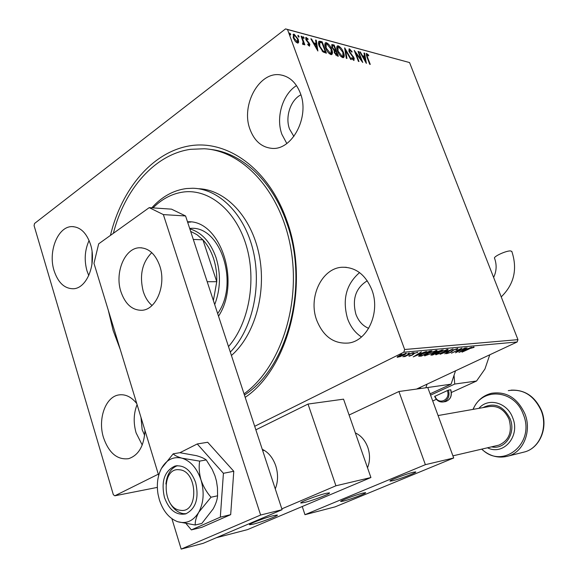 <?xml version="1.0" encoding="UTF-8"?>
<svg xmlns="http://www.w3.org/2000/svg" width="578" height="578" viewBox="0 0 578 578"><rect width="100%" height="100%" fill="white"/><g stroke="black" fill="none" stroke-linecap="round" stroke-linejoin="round"><path stroke-width="0.87" d="M120.253 349.466L113.144 330.5L108.303 310.285M110.427 235.419C121.64 188.76 152.729 151.624 190.357 145.728C227.84 139.804 268.662 168.964 286.681 220.254C310.191 283.531 289.036 367.933 245.188 397.353M244.429 395.056C288.061 367.406 309.656 284.383 286.5 222.111C272.036 180.22 241.236 152.419 210.002 149.362M371.856 289.816C365.498 274.615 355.636 267.094 342.27 267.246C321.794 267.975 308.002 297.367 316.693 320.183C323.29 336.562 333.947 344.177 348.65 343.021C367.781 340.803 380.635 312.098 371.856 289.816M359.559 272.599C346.157 284.246 342.169 299.635 347.595 318.767C350.521 326.758 355.145 332.82 361.474 336.967M90.508 244.393C86.563 232.92 80.443 226.995 72.142 226.612C57.966 226.171 47.844 251.466 54.072 270.649C58.053 282.642 64.447 288.675 73.269 288.747C86.902 288.603 96.887 263.51 90.508 244.393M89.084 240.491C84.756 250.086 84.063 260.223 86.996 270.894L88.774 275.583M136.769 403.574C131.365 396.84 125.383 393.965 118.815 394.926C105.471 396.783 97.617 419.115 103.476 437.56C108.852 452.993 117.211 460.037 128.547 458.686C138.568 455.356 144.045 445.949 144.97 430.465M137.087 404.614C133.597 413.436 133.272 422.865 136.105 432.893L142.224 445.017M300.336 93.188C296.203 82.661 289.672 76.585 280.735 74.945C259.37 70.74 240.542 105.254 250.043 129.436C254.363 140.88 261.509 147.173 271.465 148.315C291.767 151.024 310.025 117.182 300.336 93.188M296.514 85.602C282.505 94.236 275.627 117.717 281.927 134.414L286.818 143.51M300.892 94.828C290.517 99.98 284.94 117.052 289.549 129.075L293.891 136.459M140.996 417.417L142.145 429.635L144.637 435.393M92.068 251.777L91.953 264.435M367.268 280.778C355.73 287.923 351.944 299.086 355.911 314.28C358.519 321.202 362.782 325.891 368.685 328.347M158.314 474.184L114.827 495.794L113.331 494.696L34.073 225.593L34.557 223.469L285.546 28.9L409.564 62.561L517.953 339.647L517.144 341.981L416.557 389.066M400.72 356.503L397.122 357.255L399.528 355.484L406.536 353.295L404.138 355.051L400.655 356.308M412.844 352.659L404.932 356.561L404.318 356.626L405.474 356.048L402.917 356.771L412.844 352.659M409.065 356.221L409 355.788L411.637 355.174L413.761 353.44L417.728 352.233L414.419 353.36L412.287 355.094L409.065 356.221L408.928 355.853M430.213 351.063L431.99 350.904L421.311 356.12L418.682 356.214C418.66 355.737 419.78 354.971 422.027 353.902L430.213 351.063M443.174 349.871L432.575 355.022L430.848 355.094L436.903 351.648L443.174 349.871M453.029 348.968L444.814 353.83L450.428 350.21L440.06 354.292L453.029 348.968M465.42 347.826L455.515 352.79L459.777 349.387L451.432 353.187L461.909 348.151L457.632 351.569L465.42 347.826M469.466 348.809L462.032 352.154L469.04 348.809L473.953 346.937L474.039 347.4L469.401 348.635M517.144 341.981L403.784 352.226L254.696 426.297M114.827 495.794L157.346 487.391M458.918 352.457L467.031 347.681L464.965 349.17L466.916 348.989L471.554 347.262L458.91 352.421M457.855 348.418L457.147 349.379L456.172 349.683L456.808 348.939L454.019 349.892L450.493 352.443L446.462 353.714L447.148 353.028L449.894 352.522L453.484 349.936L457.855 348.418M444.706 351.792L435.631 354.697C435.588 354.227 436.715 353.447 438.998 352.349L448.08 349.444C448.102 349.921 446.975 350.709 444.706 351.792L444.641 351.597M433.681 352.833L424.454 355.781C424.397 355.304 425.516 354.509 427.807 353.411L437.04 350.463C437.076 350.947 435.957 351.742 433.681 352.833L433.608 352.638M413.256 356.901L421.384 351.879L419.382 353.44L421.572 353.237L426.477 351.41L413.234 356.857M414.029 352.862L412.475 353.339L413.92 352.58M409.296 353.295L407.736 353.779L409.188 353.014M401.457 354.018L399.882 354.509L401.356 353.729M298.689 42.093L298.118 43.039L297.417 43.047L295.098 41.168L293.328 37.946L293.436 34.196L294.166 34.196L298.226 39.232L298.689 42.093L297.973 43.075M301.73 36.356L304.859 44.838L304.201 44.665L303.739 43.415L303.392 44.513L302.504 44.094L303.096 41.912L301.073 36.176L301.73 36.356L301.268 36.703M309.44 46.153L307.734 44.629L307.85 44L309.179 45.106L309.216 44.13L305.849 39.521L305.914 37.447L308.081 38.943L307.995 39.629L306.55 38.502L306.485 39.651L309.851 44.26L309.44 46.153M320.27 41.313L322.17 41.818L326.411 53.183L323.08 51.962L319.193 46.03C318.268 43.747 318.211 42.158 319.034 41.269L320.27 41.313L319.735 41.71L321.635 42.216L322.17 41.818M334.142 45.019L338.361 56.239L337.234 55.958L334.351 52.692L334.207 50.488L331.866 47.28L331.931 44.593L334.142 45.019L333.614 45.416L333.824 45.965M344.705 47.844L351.366 59.57L350.723 59.404L345.666 50.503L346.959 58.443L346.309 58.277L344.625 47.909M358.013 51.406L358.591 51.558L362.746 62.482L355.882 53.335L358.989 61.521L358.411 61.369L354.242 50.394L361.106 59.534L358.013 51.406M367.507 57.193L370.267 64.404L369.696 64.259L366.9 56.933L366.394 53.501L368.663 55.12L368.699 55.871L367.044 54.614L367.507 57.193L367.109 57.475M409.564 62.561L287.512 29.529L404.651 349.509L517.953 339.647M366.38 63.414L359.747 51.868L360.369 52.034L362.464 55.726L364.552 56.276L363.988 53.003L364.61 53.169L366.38 63.414M349.488 48.87L352.118 51.731L351.85 52.165L349.957 50.011L349.596 51.594L354.227 58.233L353.837 60.459L351.655 58.205L351.858 57.641L353.642 59.332L353.657 58.125L348.996 51.42L349.047 48.87L350.138 50.084M343.491 52.475C344.488 55.011 344.488 56.723 343.491 57.612L342.747 57.627C340.413 56.398 338.65 54.173 337.473 50.951C336.49 48.444 336.49 46.753 337.473 45.872L338.282 45.872C340.594 47.121 342.328 49.325 343.491 52.475L343.057 52.793M331.736 49.397C332.733 51.955 332.726 53.689 331.7 54.585L330.919 54.607C328.528 53.349 326.729 51.095 325.544 47.83C324.561 45.301 324.576 43.588 325.58 42.7L326.425 42.7C328.795 43.971 330.558 46.204 331.736 49.397L331.288 49.722M317.878 51.001L310.834 38.791L311.535 38.979L313.76 42.88L316.094 43.495L315.581 40.055L316.274 40.243L317.878 51.001M304.107 37.722L303.92 38.545L303.017 37.433L303.053 36.616L304.107 37.722L303.645 38.386M299.064 36.378L298.869 37.202L297.966 36.089L298.002 35.265L299.064 36.378L298.609 37.057M290.727 34.16L290.524 34.983L289.607 33.856L289.643 33.033L290.727 34.16L290.264 34.846M403.784 352.226L404.651 349.509M287.512 29.529L285.546 28.9M366.127 53.848L366.799 53.508M366.279 53.877L367.456 54.715M368.251 55.416L368.663 55.12M366.705 54.989L366.336 55.351M359.993 52.302L360.369 52.034M362.088 55.994L362.464 55.726M362.182 56.167L364.032 56.651L364.552 56.276M364.082 53.544L364.61 53.169M364.089 53.544L365.563 62.121M363.136 56.904L365.332 60.769L364.74 57.323L362.76 57.179M364.956 61.037L365.332 60.769M358.187 51.854L358.591 51.558M360.99 59.613L361.474 60.892M355.47 53.631L355.882 53.335M354.979 52.345L355.773 53.414M360.686 59.83L361.106 59.534M351.749 51.998L352.118 51.731M349.509 50.12L348.845 50.98M349.191 51.883L349.596 51.594M349.806 53.01L350.196 52.728M352.883 56.767L353.288 56.471M353.787 58.544L354.227 58.233M353.83 58.992L353.974 60.48M352.739 59.65L353.418 59.324M344.871 49.455L345.528 50.604M346.338 58.284L345.138 50.893L345.666 50.503M343.462 54.462L343.39 57.648M337.053 46.233L338.282 45.872M337.754 46.262L339.597 47.461M337.783 47.252L336.996 49.462M340.724 56.283L341.757 56.854L342.638 56.622M338.079 51.11L342.292 56.471L342.862 56.463L342.891 52.323L338.737 47.02L338.087 47.028L338.079 51.11L337.653 51.42M341.757 56.854L342.292 56.471M335.428 50.25L335.818 51.29M337.212 55.004L337.603 56.052M331.591 44.94L332.552 44.593M332.025 44.99L333.614 45.416M333.802 50.178L334.994 50.568L335.529 50.178L333.968 46.009L332.516 45.77L332.48 47.447L334.2 49.708L335.529 50.178M332.386 45.864L331.721 46.876M335.652 54.946L336.779 55.322L337.314 54.932L335.963 51.326L334.965 51.211L334.958 52.829L337.314 54.932M334.835 51.305L334.192 52.208M336.15 55.156L336.685 54.773M334.539 53.14L334.958 52.829M333.687 50.084L334.2 49.708M332.061 47.757L332.48 47.447M331.671 51.276L331.606 54.621M325.147 43.068L326.425 42.7M325.891 43.09L327.813 44.347M325.891 44.101L325.103 46.464M328.81 53.198L329.922 53.826L330.854 53.573M326.173 47.996L330.457 53.436L331.057 53.422L331.115 49.238L326.881 43.863L326.202 43.87L326.173 47.996L325.732 48.314M329.922 53.826L330.457 53.436M321.635 42.216L321.852 42.779M325.255 51.926L325.652 52.995M318.651 41.623L319.735 41.71M322.127 51.102L324.814 52.251L325.349 51.854L321.982 42.815L321.303 42.635L319.721 42.476L319.829 46.197L323.008 50.965L325.349 51.854M319.49 42.649L318.753 44.694M322.473 51.363L323.008 50.965M319.381 46.529L319.829 46.197M311.123 39.29L311.535 38.979M313.341 43.191L313.76 42.88M313.421 43.336L315.559 43.899L316.094 43.495M315.667 40.626L316.274 40.243M315.74 40.648L317.098 49.795M314.468 44.13L316.795 48.22L316.253 44.6L314.049 44.441M316.376 48.53L316.795 48.22M308.493 45.496L309.013 45.106M305.625 37.823L306.326 37.447M305.784 37.859L306.824 38.516M307.691 39.239L308.081 38.943M306.441 38.581L305.805 39.383M306.044 39.983L306.485 39.651M306.506 40.821L306.94 40.496M307.438 41.934L307.951 41.544M308.717 43.242L309.165 42.902M309.338 44.643L309.851 44.26M309.346 44.744L309.541 46.175M302.937 37.18L303.573 38.134M303.103 41.941L303.667 43.473M303.139 44.52L303.739 43.415M297.887 35.829L298.53 36.79M293.039 34.572L294.166 34.196M293.631 34.608L295.018 35.453M297.742 39.6L298.226 39.232M297.901 40.301L298.154 42.505M293.819 35.439L293.133 37.346M296.023 42.194L297.179 42.23M294 38.119L297.504 41.984L297.554 39.051L294.556 35.244L294.058 35.251L294 38.119L293.537 38.473M296.492 42.404L297.034 41.992M289.527 33.589L290.185 34.572M473.866 346.952L474.039 347.4M464.127 349.661L461.381 351.265L465.615 349.524L464.033 349.43M465.463 349.126L465.615 349.524M457.487 351.171L457.632 351.569M451.584 351.128L451.801 351.706M436.78 353.924L436.065 354.039L436.339 354.762M447.372 349.379L446.794 349.791M439.562 352.298L436.874 354.184L437.387 354.242L444.142 351.843L446.859 349.957L439.497 352.11M432.423 354.617L432.575 355.022M432.936 353.772L432.084 354.589L433.081 354.552L436.469 352.905L435.848 352.212M435.906 352.204L436.173 352.934L433.001 353.953M437.264 352.407L441.513 350.456L437.474 351.59L436.39 352.392L437.264 352.407M441.361 350.051L441.513 350.456M425.618 355.008L424.924 355.116L425.191 355.846M436.354 350.391L435.747 350.824M428.392 353.353L425.711 355.26L426.253 355.318L433.103 352.891L435.812 350.983L428.32 353.165M421.16 355.708L421.311 356.12M420.148 356.229L419.874 355.492L419.115 355.549M421.81 355.643L430.299 351.496L427.814 351.829L422.619 353.844L419.96 355.665L421.81 355.643M430.148 351.07L430.299 351.496M418.537 353.96L415.777 355.643L420.213 353.801L418.436 353.678M420.062 353.375L420.213 353.801M417.367 352.19L417.518 352.602M413.472 353.584L413.646 354.061M413.053 353.823L413.306 354.516M398.163 356.431L397.715 356.518M397.491 356.684L397.715 357.312M405.655 353.274L405.279 353.519M400.164 355.427L398.69 356.828L403.516 355.109L405.366 353.765L400.092 355.217M228.505 346.583C248.945 323.326 256.755 280.496 246.293 245.599C235.918 210.623 209.359 188.898 183.948 191.954C172.475 193.399 162.165 198.716 153.018 207.899M151.812 207.813C161.84 196.686 173.386 190.27 186.456 188.551L192.669 188.255C218.838 188.616 244.523 213.968 253.193 250.7C261.942 287.374 252.001 329.987 230.311 352.081M190.906 222.031L187.655 222.248M113.36 233.317C124.631 189.23 154.767 154.333 190.559 149.319L204.265 148.756C243.374 150.742 281.421 192.214 291.009 249.378C300.798 306.463 279.651 368.28 244.032 393.849M231.424 355.477C254.768 335.37 266.913 292.555 259.081 254.544C251.351 216.468 225.261 189.411 198.391 188.731M187.51 221.808C220.066 219.438 241.322 281.753 218.52 316.202M217.653 313.565C239.538 283.393 220.406 225.413 190.48 228.389L189.678 228.418M189.83 228.866C201.7 232.414 210.428 241.965 216.02 257.535C220.962 273.582 220.529 289.267 214.705 304.592M213.383 300.56L216.757 281.696C217.01 273.524 215.912 265.721 213.484 258.294C210.999 250.91 207.473 244.747 202.907 239.812L197.055 234.726L190.653 231.373M207.191 281.717L216.757 281.696L202.907 239.812L193.298 239.436M151.761 252.637C142.094 262.513 139.262 275.468 143.265 291.507C145.165 297.453 148.084 302.113 152.021 305.487M159.795 265.988C155.46 254.017 148.734 247.94 139.609 247.767C124.79 247.781 114.487 272.679 120.932 291.76C125.325 304.324 132.391 310.487 142.123 310.27C156.32 309.577 166.385 284.94 159.795 265.988M171.904 518.712L181.174 549.1L260.627 515.027L163.364 214.597L149.218 207.639L98.679 243.829L93.976 263.337L158.69 475.419M149.218 207.639L171.507 209.149L185.589 215.97L163.364 214.597M181.174 549.1L203.102 543.356L282.1 509.702L185.589 215.97M260.627 515.027L282.1 509.702M511.877 251.538L510.62 250.931C506.241 250.541 492.767 256.805 494.595 258.359C496.914 264.912 496.581 271.27 493.612 277.418M450.652 389.789L448.449 390.107C449.951 396.06 448.29 399.998 443.47 401.912L445.681 401.558C450.493 399.651 452.155 395.72 450.652 389.789L450.804 389.803C452.292 395.72 450.587 399.644 445.681 401.558L444.836 401.696M434.779 396.364L448.449 390.107M432.72 400.98L436.361 399.319M451.404 392.469L476.547 381.025L484.928 369.031L489.768 354.798M454.033 375.31L454.742 384.045L476.547 381.025M454.742 384.045L430.574 395.157M275.265 488.916C278.126 481.705 278.285 473.996 275.749 465.796C272.91 457.747 268.416 452.249 262.253 449.294M253.598 524.08L249.71 524.737C247.283 524.492 265.035 517.686 273.517 515.627L277.216 515.027C279.463 515.338 262.152 521.963 253.598 524.08M325.992 493.366C317.517 495.317 298.385 502.708 300.965 503.019L304.527 502.47C313.081 500.447 331.736 493.251 329.359 492.868L325.992 493.366M281.826 508.871L335.919 485.787L308.023 404.065L255.852 429.83M335.919 485.787L370.917 477.529L247.478 529.636L216.28 537.742M370.917 477.529L343.549 399.16L308.023 404.065M180.394 510.28C198.976 513.799 197.813 470.593 179.296 469.777C161.06 467.053 162.208 508.777 180.394 510.28M186.203 513.719L183.428 513.669C177.41 512.592 172.605 508.409 169.014 501.112M264.406 450.435L262.6 450.363M165.908 484.039C166.934 474.365 170.763 468.245 177.395 465.68M438.081 415.546L488.396 406.674C497.579 405.243 504.464 409.434 509.045 419.26C512.469 431.853 509.088 440.479 498.901 445.132L496.914 445.595M455.529 370.823L451.086 384.168L425.516 387.831M451.086 384.168L430.09 393.842M425.928 387.643L427.07 384.146M195.653 482.507C190.964 470.138 184.064 464.661 174.946 466.07C164.448 470.969 160.937 481.409 164.419 497.376C169.123 510.114 176.232 515.619 185.733 513.878C195.877 508.719 199.179 498.265 195.653 482.507M199.641 461.114L181.983 458.181C177.432 456.815 174.505 455.356 173.205 453.817L161.407 468.469C157.592 475.932 156.472 484.516 158.032 494.233L159.355 499.782C163.09 511.176 169.209 518.495 177.713 521.724L195.256 525.019L201.838 523.43L213.174 508.893C215.818 504.038 217.285 499.674 217.574 495.801L211.006 497.232C206.613 492.232 203.283 486.474 201.014 479.957C199.179 473.36 198.716 467.082 199.641 461.114L206.23 459.929L212.162 469.322L214.958 475.766L216.475 481.12L217.465 487.868L217.574 495.801M195.256 525.019C194.981 521.486 196.159 517.216 198.796 512.202L211.006 497.232M173.205 453.817L179.837 452.697L196.441 455.666C200.934 456.945 204.2 458.368 206.23 459.929M177.713 521.724C186.34 524.159 193.37 520.98 198.796 512.202C203.709 502.744 204.446 492.001 201.014 479.957C196.982 468.245 190.639 460.984 181.983 458.181C173.342 456.237 166.486 459.669 161.407 468.469L159.651 472.385M186.195 523.747L191.369 529.896L201.794 527.331L230.68 514.658L233.779 471.272L207.683 442.264L197.243 443.962L179.924 452.711M191.369 529.896L220.319 517.144L230.68 514.658M220.319 517.144L223.419 473.31L233.779 471.272M223.419 473.31L197.243 443.962M367.521 467.797C370.079 461.36 370.18 454.568 367.825 447.43C365.209 440.414 361.048 435.566 355.333 432.886M343.628 501.054L340.796 501.531C338.773 501.314 355.752 494.819 362.854 493.099L365.542 492.666C367.413 492.94 350.803 499.291 343.628 501.054M413.263 472.248C406.226 473.866 387.99 480.889 390.121 481.149L392.686 480.759C399.803 479.09 417.634 472.226 415.676 471.901L413.263 472.248M425.379 464.669L453.701 457.986L335.117 506.855L304.967 514.695L425.379 464.669L398.921 391.508L349.09 415.026M453.701 457.986L427.763 387.52L398.921 391.508M304.967 514.695L302.251 506.516M419.693 388.64L420.798 387.087M351.395 55.062L351.836 54.744M334.691 50.488L335.218 50.098M324.403 52.15L324.937 51.753M452.227 350.629L452.401 351.099M431.325 354.603L431.513 355.123M429.519 351.149L429.671 351.554M434.981 396.125C438.167 405.792 451.136 399.969 447.285 390.49M522.006 452.596L525.214 451.786C540.025 447.451 548.031 427.164 541.16 410.604C533.841 395.186 522.88 388.524 508.286 390.62M473.006 409.39C476.828 400.836 483.013 395.46 491.553 393.271C506.35 391.147 517.462 397.989 524.889 413.797C531.868 430.769 523.747 451.534 508.734 455.934L525.214 451.786C540.322 447.35 548.341 427.034 541.499 410.582C535.004 396.414 524.86 389.601 511.068 390.15M481.828 449.113C502.513 470.181 535.777 443.427 523.242 414.274C514.536 389.399 481.749 387 473.18 409.354M478.909 408.343C488.143 397.288 507.253 402.339 512.715 417.829C520.547 436.18 503.438 456.013 487.514 447.791M491.546 446.852C504.941 450.096 516.277 433.319 510.157 418.79C503.38 405.792 494.32 402.071 482.97 407.627M346.301 267.303L342.27 267.246M73.76 226.684L72.142 226.612M120.795 394.716L118.815 394.926M283.393 75.53L280.735 74.945M367.044 54.614L366.524 54.989M353.642 59.332L353.115 59.707M342.862 56.463L342.335 56.846M325.58 42.7L325.212 42.974M331.057 53.422L330.522 53.819M309.179 45.106L308.638 45.51M297.504 41.984L296.962 42.396M436.874 354.184L436.665 353.613M446.859 349.957L446.686 349.488M425.711 355.26L425.495 354.668M435.812 350.983L435.631 350.499M419.96 355.665L419.758 355.116M398.264 356.713L398.105 356.265M405.366 353.765L405.214 353.353M187.518 221.844L190.841 222.031M139.609 247.767L141.762 247.832M501.227 296.89C514.153 284.246 517.671 269.052 511.783 251.307M434.634 396.356C436.52 400.612 439.468 402.461 443.47 401.912M498.901 445.132L452.914 455.847M481.647 449.157C489.855 456.439 498.879 458.701 508.734 455.934M176.897 465.716L174.946 466.07"/></g></svg>
